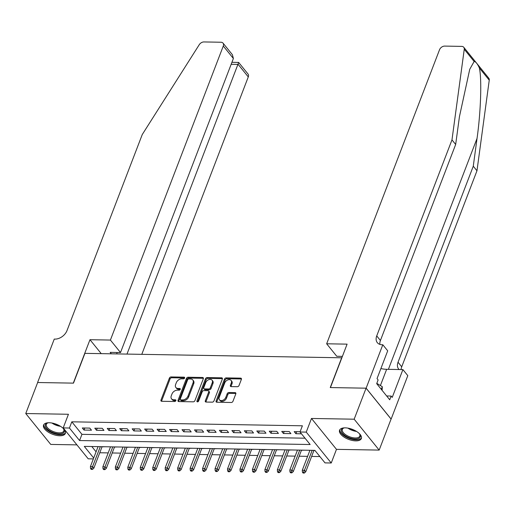 <?xml version="1.0" encoding="UTF-8"?>
<svg xmlns="http://www.w3.org/2000/svg" width="515" height="515" viewBox="0 0 515 515"><rect width="100%" height="100%" fill="white"/><g stroke="black" fill="none" stroke-linecap="round" stroke-linejoin="round"><path stroke-width="0.77" d="M184.602 378.023A1.03 0.715 -39 0 0 184.074 377.154L171.077 376.929A1.468 1.024 -39 0 0 169.384 378.126L160.97 400.046A1.468 1.024 -39 0 0 161.053 400.992A1.468 1.024 -39 0 0 161.729 401.288L174.727 401.507A1.03 0.715 -39 0 0 175.383 399.807L173.697 399.775A4.699 3.27 -39 0 1 171.54 398.835A4.699 3.27 -39 0 1 171.276 395.81L171.978 393.988A4.699 3.27 -39 0 1 177.392 390.158L179.072 390.183A1.03 0.715 -39 0 0 179.729 388.477L178.048 388.452A4.699 3.27 -39 0 1 175.892 387.512A4.699 3.27 -39 0 1 175.628 384.486L176.33 382.658A4.699 3.27 -39 0 1 181.737 378.828L183.424 378.86A1.03 0.715 -39 0 0 184.602 378.023M345.192 427.849A11.665 5.35 -159 0 0 339.572 430.186A11.665 5.35 -159 0 0 344.001 437.042A11.665 5.35 -159 0 0 355.736 440.872A11.665 5.35 -159 0 0 361.356 438.542A11.665 5.35 -159 0 0 356.927 431.686A11.665 5.35 -159 0 0 345.192 427.849M49.183 422.744A11.665 5.35 -159 0 0 43.563 425.075A11.665 5.35 -159 0 0 47.992 431.937A11.665 5.35 -159 0 0 59.721 435.767A11.665 5.35 -159 0 0 65.341 433.437A11.665 5.35 -159 0 0 60.912 426.575A11.665 5.35 -159 0 0 49.183 422.744M237.331 386.714A1.468 1.024 -39 0 0 239.024 385.516L241.381 379.368A1.468 1.024 -39 0 0 241.297 378.422A1.468 1.024 -39 0 0 240.627 378.132L226.188 377.881A1.468 1.024 -39 0 0 224.501 379.079L216.088 400.998A1.468 1.024 -39 0 0 216.165 401.945A1.468 1.024 -39 0 0 216.841 402.234L231.28 402.485A1.468 1.024 -39 0 0 232.967 401.288L235.819 393.859A1.468 1.024 -39 0 0 235.735 392.913A1.468 1.024 -39 0 0 235.065 392.623L228.885 392.514A1.468 1.024 -39 0 0 227.192 393.711L225.782 397.393A3.927 2.736 -39 0 1 222.77 400.31A3.927 2.736 -39 0 1 219.454 399.807A3.927 2.736 -39 0 1 219.236 397.284L224.772 382.851A3.927 2.736 -39 0 1 227.791 379.935A3.927 2.736 -39 0 1 231.1 380.437A3.927 2.736 -39 0 1 231.319 382.967L230.398 385.368A1.468 1.024 -39 0 0 230.482 386.314A1.468 1.024 -39 0 0 231.151 386.611L237.331 386.714M366.075 388.181L391.072 419.068L379.169 450.091L354.166 419.197L366.075 388.181L330.244 387.563L341.67 357.79L84.917 353.361L73.49 383.134L37.659 382.516L25.75 413.532L68.437 414.266L63.197 427.914L69.428 428.023L71.81 421.817L302.389 425.796L300.007 432.001L306.238 432.111L331.242 462.998L325.01 462.888L314.871 450.368L84.293 446.389L93.698 458.009M354.166 419.197L311.478 418.463L306.238 432.111M203.335 378.712A1.468 1.024 -39 0 0 203.251 377.765A1.468 1.024 -39 0 0 202.582 377.476L188.142 377.225A1.468 1.024 -39 0 0 186.449 378.422L178.036 400.342A1.468 1.024 -39 0 0 178.119 401.288A1.468 1.024 -39 0 0 178.795 401.578L193.228 401.829A1.468 1.024 -39 0 0 194.921 400.631L203.335 378.712M207.165 377.553L221.605 377.804A1.468 1.024 -39 0 1 222.274 378.094A1.468 1.024 -39 0 1 222.358 379.04L213.944 400.96A1.468 1.024 -39 0 1 212.251 402.157L206.077 402.048A1.468 1.024 -39 0 1 205.401 401.758A1.468 1.024 -39 0 1 205.318 400.812L208.73 391.921A1.468 1.024 -39 0 0 208.652 390.975A1.468 1.024 -39 0 0 207.976 390.685L203.876 390.615A1.468 1.024 -39 0 0 202.189 391.812L198.636 401.063A1.03 0.715 -39 0 1 196.923 401.037L205.479 378.75A1.468 1.024 -39 0 1 207.165 377.553L207.841 378.39L222.28 378.634L221.605 377.804M25.75 413.532L50.747 444.426L76.922 444.876M309.895 450.419L309.457 450.277M313.918 450.49L314.987 450.503M297.432 450.2L296.994 450.059M301.455 450.271L304.307 450.187M284.969 449.988L284.525 449.846M288.992 450.059L291.844 449.968M272.499 449.775L272.062 449.627M276.529 449.84L279.381 449.756M260.036 449.556L259.599 449.415M264.066 449.627L266.918 449.544M247.573 449.344L247.136 449.202M251.597 449.415L254.455 449.325M235.11 449.125L234.673 448.983M239.134 449.196L241.986 449.112M222.647 448.913L222.21 448.771M226.671 448.983L229.523 448.893M210.184 448.7L209.747 448.552M214.208 448.765L217.06 448.681M197.721 448.481L197.284 448.34M201.745 448.552L204.597 448.468M185.258 448.269L184.821 448.127M189.282 448.34L192.134 448.25M172.795 448.05L172.358 447.908M176.819 448.121L179.671 448.037M160.332 447.838L159.888 447.696M164.356 447.908L167.208 447.818M147.863 447.625L147.425 447.477M151.893 447.69L154.745 447.606M135.4 447.406L134.962 447.265M139.43 447.477L142.282 447.393M122.937 447.194L122.499 447.052M126.96 447.265L129.819 447.175M110.474 446.975L110.036 446.833M114.497 447.046L117.349 446.962M89.797 428.1L82.316 427.971L84.009 430.057L91.49 430.186L89.797 428.1M102.26 428.313L94.786 428.184L96.472 430.27L103.953 430.398L102.26 428.313M114.723 428.531L107.249 428.403L108.935 430.489L116.416 430.617L114.723 428.531M127.186 428.744L119.712 428.615L121.398 430.701L128.879 430.83L127.186 428.744M139.655 428.956L132.175 428.828L133.861 430.92L141.342 431.049L139.655 428.956M152.118 429.175L144.638 429.047L146.324 431.132L153.805 431.261L152.118 429.175M164.581 429.388L157.101 429.259L158.787 431.345L166.268 431.473L164.581 429.388M177.044 429.607L169.564 429.478L171.257 431.564L178.731 431.692L177.044 429.607M189.507 429.819L182.027 429.69L183.72 431.776L191.194 431.905L189.507 429.819M201.97 430.031L194.49 429.903L196.183 431.995L203.657 432.124L201.97 430.031M214.433 430.25L206.953 430.122L208.646 432.207L216.126 432.336L214.433 430.25M226.896 430.463L219.422 430.334L221.109 432.42L228.589 432.548L226.896 430.463M239.359 430.682L231.885 430.553L233.572 432.639L241.052 432.767L239.359 430.682M251.822 430.894L244.348 430.765L246.035 432.851L253.515 432.98L251.822 430.894M264.292 431.106L256.811 430.978L258.498 433.07L265.978 433.199L264.292 431.106M276.755 431.325L269.274 431.197L270.961 433.282L278.441 433.411L276.755 431.325M289.218 431.538L281.737 431.409L283.424 433.495L290.904 433.624L289.218 431.538M71.81 421.817L81.949 434.345L305.015 438.194M300.116 431.725L294.2 431.628L295.893 433.714L301.468 433.81M99.762 452.762L108.202 452.904M112.225 452.975L120.665 453.123M124.688 453.194L133.128 453.335M137.151 453.406L145.591 453.554M149.614 453.618L158.054 453.767M162.077 453.837L170.517 453.979M174.54 454.05L182.98 454.198M187.003 454.269L195.443 454.41M199.466 454.481L207.905 454.629M211.935 454.694L220.375 454.842M224.398 454.912L232.838 455.054M236.861 455.125L245.301 455.273M249.324 455.344L257.764 455.485M261.787 455.556L270.227 455.704M274.25 455.769L282.69 455.917M286.713 455.987L295.153 456.129M299.176 456.2L307.616 456.348M311.639 456.419L319.879 456.56M91.799 446.518L96.073 451.803M97.412 446.614L98.011 446.763M102.034 446.833L104.886 446.743M311.478 418.463L336.475 449.35L379.169 450.091M336.475 449.35L331.242 462.998M93.357 458.897L88.2 458.807L63.197 427.914M69.428 428.023L79.567 440.544L310.146 444.522L300.007 432.001M81.949 434.345L79.567 440.544M84.009 430.057L84.795 428.01M96.472 430.27L97.258 428.229M108.935 430.489L109.721 428.441M121.398 430.701L122.184 428.66M133.861 430.92L134.647 428.873M146.324 431.132L147.11 429.085M158.787 431.345L159.573 429.304M171.257 431.564L172.036 429.516M183.72 431.776L184.505 429.735M196.183 431.995L196.968 429.948M208.646 432.207L209.431 430.16M221.109 432.42L221.894 430.379M233.572 432.639L234.357 430.592M246.035 432.851L246.82 430.81M258.498 433.07L259.283 431.023M270.961 433.282L271.746 431.235M283.424 433.495L284.209 431.454M295.893 433.714L296.679 431.667M175.892 387.512L176.568 388.342A4.699 3.27 -39 0 0 178.718 389.289L178.048 388.452M180.269 389.314L178.718 389.289M171.54 398.835L172.216 399.672A4.699 3.27 -39 0 0 174.373 400.612L173.697 399.775M175.924 400.638L174.373 400.612M184.615 377.984L171.753 377.765A1.468 1.024 -39 0 0 170.059 378.963L161.646 400.882A1.468 1.024 -39 0 0 161.562 401.269M203.419 378.325A1.468 1.024 -39 0 0 203.258 378.306L188.818 378.062A1.468 1.024 -39 0 0 187.125 379.259L178.711 401.179A1.468 1.024 -39 0 0 178.628 401.565M188.831 378.95A1.03 0.715 -39 0 0 187.653 379.787L180.263 399.028A1.03 0.715 -39 0 0 180.791 399.898L182.568 399.93A4.699 3.27 -39 0 0 187.981 396.099L193.028 382.948A4.699 3.27 -39 0 0 192.764 379.922A4.699 3.27 -39 0 0 190.608 378.982L188.831 378.95M180.321 399.692L180.997 400.528A1.03 0.715 -39 0 0 181.467 400.734L180.791 399.898M192.764 379.922L193.44 380.759A4.699 3.27 -39 0 1 193.704 383.784L188.651 396.936A4.699 3.27 -39 0 1 183.243 400.767L181.467 400.734M208.652 390.975L209.328 391.812A1.468 1.024 -39 0 1 209.405 392.758L205.994 401.649A1.468 1.024 -39 0 0 205.91 402.035M207.841 378.39A1.468 1.024 -39 0 0 206.155 379.581L197.599 401.867A1.03 0.715 -39 0 0 197.586 401.893M212.27 382.697A3.927 2.736 -39 0 0 212.051 380.173A3.927 2.736 -39 0 0 208.742 379.671A3.927 2.736 -39 0 0 205.73 382.587L203.779 387.666A1.468 1.024 -39 0 0 203.856 388.613A1.468 1.024 -39 0 0 204.532 388.909L208.633 388.98A1.468 1.024 -39 0 0 210.32 387.782L212.27 382.697L212.946 383.533A3.927 2.736 -39 0 0 212.727 381.003L212.051 380.173M203.856 388.613L204.532 389.449A1.468 1.024 -39 0 0 205.208 389.739L204.532 388.909M212.946 383.533L210.996 388.619A1.468 1.024 -39 0 1 209.309 389.81L205.208 389.739M231.1 380.437L231.776 381.274A3.927 2.736 -39 0 1 231.995 383.797L231.074 386.205A1.468 1.024 -39 0 0 230.984 386.591M219.454 399.807L220.13 400.644A3.927 2.736 -39 0 0 223.439 401.146A3.927 2.736 -39 0 0 226.458 398.23L225.782 397.393M235.902 393.473A1.468 1.024 -39 0 0 235.741 393.454L229.561 393.351A1.468 1.024 -39 0 0 227.868 394.548L226.458 398.23M241.471 378.982A1.468 1.024 -39 0 0 241.303 378.963L226.864 378.718A1.468 1.024 -39 0 0 225.177 379.909L216.764 401.835A1.468 1.024 -39 0 0 216.673 402.221M90.55 468.547L91.226 469.384L92.468 469.403L91.792 468.566L90.55 468.547L90.402 466.59L92.642 466.629L93.859 468.135L102.086 446.698M91.792 468.566L100.309 446.666M90.402 466.59L98.062 446.627M93.859 468.135L92.468 469.403M63.281 428.454A10.094 4.629 21 0 1 63.763 429.13A10.094 4.629 21 0 1 62.991 433.218A10.094 4.629 21 0 1 49.826 430.958A10.094 4.629 21 0 1 46.678 423.311A10.094 4.629 21 0 1 47.618 422.937A10.094 4.629 21 0 1 48.429 422.751M48.024 422.828A9.347 4.287 -159 0 0 47.522 423.06A9.347 4.287 -159 0 0 46.344 424.296A9.347 4.287 -159 0 0 51.931 430.952A9.347 4.287 -159 0 0 62.624 432.233A9.347 4.287 -159 0 0 63.796 430.997A9.347 4.287 -159 0 0 63.525 428.783M43.91 424.457A11.588 5.317 -159 0 0 51.288 432.529A11.588 5.317 -159 0 0 64.195 433.952A11.588 5.317 -159 0 0 65.502 432.742M359.296 433.559A10.094 4.629 21 0 1 359.773 434.235A10.094 4.629 21 0 1 359 438.323A10.094 4.629 21 0 1 345.842 436.063A10.094 4.629 21 0 1 342.687 428.416A10.094 4.629 21 0 1 343.627 428.042A10.094 4.629 21 0 1 344.438 427.856M344.039 427.939A9.347 4.287 -159 0 0 343.531 428.165A9.347 4.287 -159 0 0 342.359 429.401A9.347 4.287 -159 0 0 347.94 436.057A9.347 4.287 -159 0 0 358.633 437.338A9.347 4.287 -159 0 0 359.811 436.102A9.347 4.287 -159 0 0 359.541 433.888M339.919 429.562A11.588 5.317 -159 0 0 347.297 437.641A11.588 5.317 -159 0 0 360.21 439.057A11.588 5.317 -159 0 0 361.511 437.853M382.111 390.357L382.304 386.707L376.8 383.366M381.287 389.346L382.304 386.707M141.786 354.339L248.282 76.909L238.181 64.427L231.151 64.311M126.993 354.082L238.664 62.45L248.03 74.025A4.487 3.122 141 0 1 248.282 76.909M89.971 339.707L110.41 340.061L223.285 46.022A4.487 3.122 -39 0 0 223.034 43.131A4.487 3.122 -39 0 0 220.974 42.236L203.959 41.94A4.487 3.122 -39 0 0 199.241 44.708L142.256 134.544L67.008 330.566A10.467 7.287 141 0 1 54.951 339.102L54.262 339.089L37.595 382.516L73.304 383.128L89.971 339.707L101.249 353.638M110.41 340.061L120.51 352.543L110.165 352.363L111.343 353.811M120.51 352.543L233.385 58.504L223.285 46.022M116.647 353.908L117.195 352.485M223.034 43.131L232.4 54.712L233.385 58.504M231.924 62.302L238.664 62.45M474.135 61.497L464.253 49.279A4.487 3.122 -39 0 0 463.764 47.29L488.767 78.177A4.487 3.122 141 0 1 489.25 80.173L476.974 170.774L473.272 166.203L477.038 138.426C480.817 112.09 481.918 78.814 479.362 67.954C477.457 63.744 475.712 61.594 474.135 61.497L469.751 69.261L459.438 116.673L455.672 144.458L380.431 340.479A10.467 7.287 -39 0 0 379.858 344.374M342.404 356.367L336.759 356.271L326.658 343.788L439.527 49.749A4.487 3.122 -39 0 1 444.696 46.093L461.71 46.389A4.487 3.122 -39 0 1 463.764 47.29M455.672 144.458L451.977 139.887L376.729 335.909A10.467 7.287 -39 0 0 377.315 342.649A10.467 7.287 -39 0 0 382.117 344.747L382.806 344.76L387.705 350.812L377.038 378.602L378.113 379.941L376.69 383.662L389.726 399.775L391.155 396.054L392.237 397.387L402.904 369.596L407.803 375.647L391.136 419.075L366.133 388.181L330.43 387.563L347.097 344.142L326.658 343.788M476.974 170.774L401.726 366.802A10.467 7.287 -39 0 0 401.121 369.564M399.144 369.532A10.467 7.287 -39 0 1 398.616 368.965A10.467 7.287 -39 0 1 398.031 362.232L473.272 166.203M464.253 49.279L451.977 139.887M382.806 344.76L366.133 388.181M402.904 369.596L386.643 369.313A16.828 7.719 21 0 1 380.894 368.553M391.155 396.054L386.649 395.971M103.013 468.766L103.689 469.596L104.938 469.622L104.262 468.785L103.013 468.766L102.865 466.809L105.105 466.848L106.322 468.347L114.549 446.911M104.262 468.785L112.772 446.885M102.865 466.809L110.525 446.846M106.322 468.347L104.938 469.622M115.476 468.978L116.152 469.815L117.401 469.835L116.725 468.998L115.476 468.978L115.328 467.021L117.568 467.06L118.785 468.566L127.012 447.129M116.725 468.998L125.235 447.097M115.328 467.021L122.988 447.059M118.785 468.566L117.401 469.835M127.939 469.191L128.615 470.028L129.864 470.047L129.188 469.217L127.939 469.191L127.791 467.24L130.031 467.279L131.248 468.779L139.481 447.342M129.188 469.217L137.698 447.31M127.791 467.24L135.451 447.271M131.248 468.779L129.864 470.047M140.402 469.41L141.078 470.24L142.327 470.266L141.651 469.429L140.402 469.41L140.254 467.453L142.501 467.491L143.711 468.991L151.944 447.561M141.651 469.429L150.161 447.529M140.254 467.453L147.914 447.49M143.711 468.991L142.327 470.266M152.865 469.622L153.541 470.459L154.79 470.478L154.114 469.641L152.865 469.622L152.717 467.665L154.964 467.704L156.18 469.21L164.407 447.773M154.114 469.641L162.624 447.741M152.717 467.665L160.384 447.702M156.18 469.21L154.79 470.478M165.328 469.841L166.004 470.671L167.253 470.697L166.577 469.86L165.328 469.841L165.18 467.884L167.427 467.923L168.643 469.423L176.87 447.986M166.577 469.86L175.087 447.96M165.18 467.884L172.847 447.921M168.643 469.423L167.253 470.697M177.797 470.053L178.473 470.89L179.716 470.91L179.04 470.073L177.797 470.053L177.643 468.096L179.889 468.135L181.106 469.641L189.333 448.205M179.04 470.073L187.55 448.172M177.643 468.096L185.31 448.134M181.106 469.641L179.716 470.91M190.26 470.266L190.936 471.103L192.179 471.122L191.503 470.292L190.26 470.266L190.106 468.315L192.353 468.354L193.569 469.854L201.796 448.417M191.503 470.292L200.013 448.385M190.106 468.315L197.773 448.346M193.569 469.854L192.179 471.122M202.723 470.485L203.399 471.315L204.642 471.341L203.966 470.504L202.723 470.485L202.575 468.528L204.816 468.566L206.032 470.066L214.259 448.636M203.966 470.504L212.476 448.604M202.575 468.528L210.236 448.565M206.032 470.066L204.642 471.341M215.186 470.697L215.862 471.534L217.105 471.553L216.429 470.716L215.186 470.697L215.038 468.74L217.279 468.779L218.495 470.285L226.722 448.848M216.429 470.716L224.946 448.816M215.038 468.74L222.699 448.777M218.495 470.285L217.105 471.553M227.649 470.91L228.325 471.746L229.574 471.772L228.898 470.935L227.649 470.91L227.501 468.959L229.742 468.998L230.958 470.498L239.185 449.061M228.898 470.935L237.409 449.035M227.501 468.959L235.162 448.996M230.958 470.498L229.574 471.772M240.112 471.128L240.788 471.965L242.037 471.985L241.361 471.148L240.112 471.128L239.964 469.171L242.205 469.21L243.421 470.716L251.648 449.28M241.361 471.148L249.872 449.247M239.964 469.171L247.625 449.209M243.421 470.716L242.037 471.985M252.575 471.341L253.251 472.178L254.5 472.197L253.824 471.367L252.575 471.341L252.427 469.39L254.668 469.429L255.884 470.929L264.118 449.492M253.824 471.367L262.335 449.46M252.427 469.39L260.088 449.421M255.884 470.929L254.5 472.197M265.038 471.56L265.714 472.39L266.963 472.416L266.287 471.579L265.038 471.56L264.89 469.603L267.137 469.641L268.347 471.141L276.581 449.711M266.287 471.579L274.798 449.679M264.89 469.603L272.551 449.64M268.347 471.141L266.963 472.416M277.501 471.772L278.177 472.609L279.426 472.628L278.75 471.792L277.501 471.772L277.353 469.815L279.6 469.854L280.817 471.36L289.044 449.923M278.75 471.792L287.261 449.891M277.353 469.815L285.02 449.853M280.817 471.36L279.426 472.628M289.964 471.985L290.64 472.822L291.889 472.847L291.213 472.01L289.964 471.985L289.816 470.034L292.063 470.073L293.28 471.573L301.507 450.136M291.213 472.01L299.724 450.11M289.816 470.034L297.483 450.071M293.28 471.573L291.889 472.847M302.434 472.204L303.11 473.04L304.352 473.06L303.676 472.223L302.434 472.204L302.279 470.247L304.526 470.285L305.743 471.792L313.97 450.355M303.676 472.223L312.187 450.322M302.279 470.247L309.946 450.284M305.743 471.792L304.352 473.06M184.647 377.862L184.074 377.154M175.956 400.516L175.383 399.807M180.302 389.192L179.729 388.477M161.646 400.882L160.97 400.046M170.059 378.963L169.384 378.126M171.753 377.765L171.077 376.929M178.711 401.179L178.036 400.342M187.125 379.259L186.449 378.422M188.818 378.062L188.142 377.225M203.258 378.306L202.582 377.476M183.243 400.767L182.568 399.93M188.651 396.936L187.981 396.099M193.704 383.784L193.028 382.948M205.994 401.649L205.318 400.812M209.405 392.758L208.73 391.921M197.599 401.867L196.923 401.037M206.155 379.581L205.479 378.75M209.309 389.81L208.633 388.98M210.996 388.619L210.32 387.782M231.074 386.205L230.398 385.368M231.995 383.797L231.319 382.967M227.868 394.548L227.192 393.711M229.561 393.351L228.885 392.514M235.741 393.454L235.065 392.623M216.764 401.835L216.088 400.998M225.177 379.909L224.501 379.079M226.864 378.718L226.188 377.881M241.303 378.963L240.627 378.132M60.506 426.311A9.347 4.287 21 0 1 51.925 423.021M54.436 423.607A9.038 4.146 -159 0 0 58.24 425.068M356.515 431.422A9.347 4.287 21 0 1 347.934 428.126M350.451 428.712A9.038 4.146 -159 0 0 354.256 430.173M477.038 138.426L388.394 369.345M380.431 340.479L376.729 335.909M398.031 362.232L401.726 366.802M489.25 80.173L479.362 67.954M380.405 385.555L386.643 369.313"/></g></svg>
